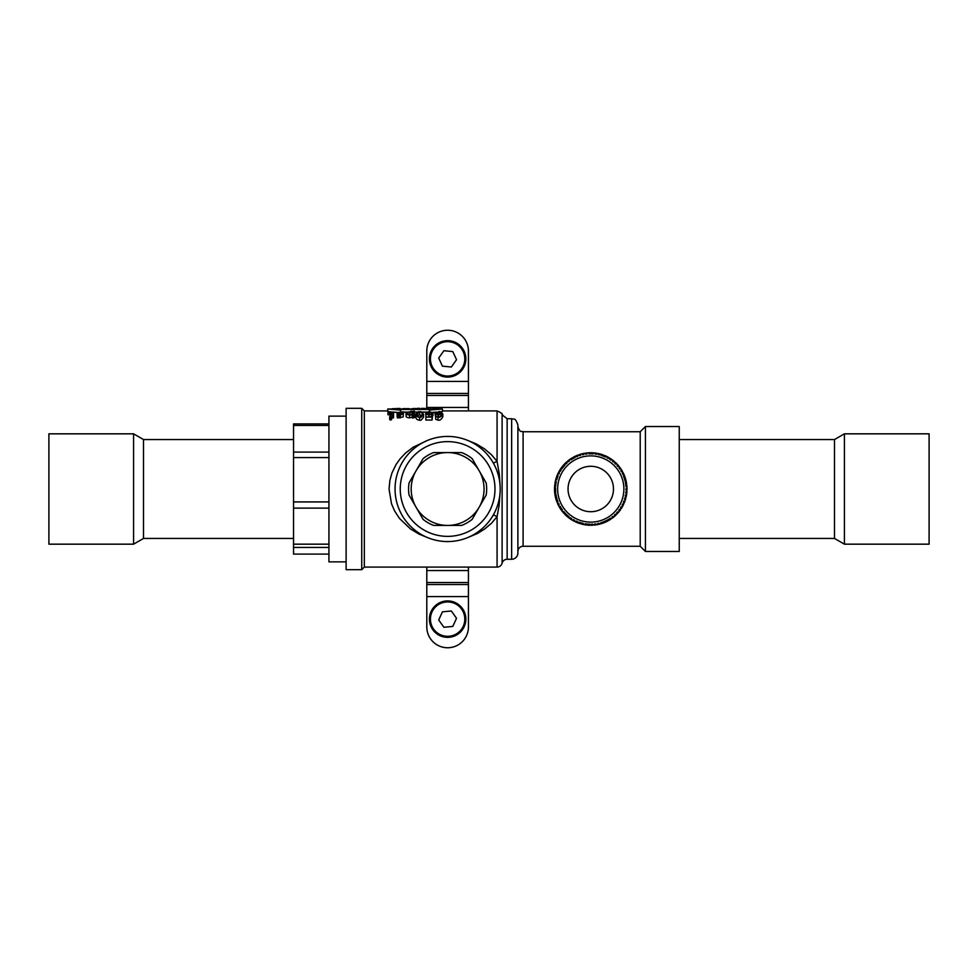 <?xml version="1.0" encoding="UTF-8"?>
<svg xmlns="http://www.w3.org/2000/svg" width="978" height="978" viewBox="0 0 978 978"><rect width="100%" height="100%" fill="white"/><g stroke="black" fill="none" stroke-linecap="round" stroke-linejoin="round"><path stroke-width="1.47" d="M610.529 458.609L610.908 460.125A35.208 35.208 0 0 0 609.856 459.416L609.856 458.804M557.484 500.491L557.191 499.611M568.352 517.496L568.108 515.956A35.208 35.208 0 0 0 569.086 516.751L567.387 515.333M603.744 521.726L602.876 522.056M609.38 518.89L608.585 519.367M624.942 480.54L625.089 481.164M612.436 461.249A35.208 35.208 0 0 1 613.414 462.044L612.436 461.249L613.646 460.882A130.575 65.281 -32.7 0 1 614.355 461.482L614.013 461.873M615.737 464.183A35.208 35.208 0 0 0 614.832 463.303L615.737 464.183L615.969 462.949A131.529 65.758 -63.5 0 0 615.296 462.313L614.942 462.704M617.045 465.565A35.208 35.208 0 0 1 617.864 466.53L617.045 465.565L618.304 465.43A130.575 65.281 -22.4 0 1 618.891 466.139L618.475 466.457M619.771 469.037A35.208 35.208 0 0 0 619.037 468.01L619.771 469.037L620.211 467.863A131.529 65.758 -53.2 0 0 619.661 467.117L619.245 467.447M620.798 470.638A35.208 35.208 0 0 1 621.446 471.726L620.798 470.638L622.069 470.724A130.575 65.281 -12.1 0 1 622.521 471.53L622.057 471.775M622.864 474.538A35.208 35.208 0 0 0 622.326 473.401L622.864 474.538L623.512 473.462A131.529 65.758 -43 0 0 623.108 472.631L622.644 472.875M623.475 475.98L623.585 476.274A35.208 35.208 0 0 1 624.037 477.484L623.597 476.298L624.832 476.604A130.575 65.281 -1.8 0 1 625.138 477.484L624.636 477.643M624.93 480.504A35.208 35.208 0 0 0 624.6 479.281L624.93 480.504L625.761 479.562A131.529 65.758 -32.7 0 0 625.504 478.67L625.003 478.829M625.345 482.362A35.208 35.208 0 0 1 625.553 483.609L625.345 482.362L626.495 482.887A130.575 65.281 8.5 0 1 626.641 483.804L626.116 483.865M625.896 486.738A35.208 35.208 0 0 0 625.798 485.491L625.896 486.738L626.886 485.968A131.529 65.758 -22.4 0 0 626.8 485.039L626.275 485.1M625.969 488.645A35.208 35.208 0 0 1 625.957 489.905L625.969 488.645L627.008 489.367A130.575 65.281 18.8 0 1 626.984 490.296L626.47 490.259M625.737 493.059A35.208 35.208 0 0 0 625.859 491.8L625.737 493.059L626.849 492.46A131.529 65.758 -12.1 0 0 626.922 491.543L626.397 491.506M625.468 494.941A35.208 35.208 0 0 1 625.235 496.176L625.468 494.941L626.36 495.834A130.575 65.281 29 0 1 626.177 496.738L625.663 496.616M624.453 499.232A35.208 35.208 0 0 0 624.795 498.022L624.453 499.232L625.651 498.853A131.529 65.758 -1.8 0 0 625.883 497.961L625.37 497.826M623.854 501.042A35.208 35.208 0 0 1 623.389 502.215L623.854 501.042L624.575 502.081A130.575 65.281 39.3 0 1 624.221 502.936L623.744 502.729M622.081 505.088A35.208 35.208 0 0 0 622.644 503.951L622.081 505.088L623.328 504.917A131.529 65.758 8.5 0 0 623.719 504.086L623.243 503.866M621.164 506.751A35.208 35.208 0 0 1 620.517 507.839L621.164 506.751L621.69 507.9A130.575 65.281 49.6 0 1 621.201 508.694L620.761 508.401M618.707 510.418A35.208 35.208 0 0 0 619.453 509.404L618.707 510.418L619.966 510.479A131.529 65.758 18.8 0 0 620.504 509.721L620.064 509.428M617.509 511.897A35.208 35.208 0 0 1 616.666 512.839L617.509 511.897L617.815 513.12A130.575 65.281 59.9 0 1 617.191 513.805L616.812 513.438M614.428 515.064A35.208 35.208 0 0 0 615.358 514.196L614.428 515.064L615.663 515.345A131.529 65.758 29 0 0 616.323 514.709L615.944 514.33M612.998 516.298A35.208 35.208 0 0 1 611.996 517.081L612.998 516.298L613.084 517.57A130.575 65.281 70.2 0 1 612.338 518.132L612.032 517.704M609.404 518.878A35.208 35.208 0 0 0 610.455 518.181L609.404 518.878L610.553 519.367A131.529 65.758 39.3 0 0 611.323 518.853L611.018 518.426M608.047 519.673L607.79 519.819A35.208 35.208 0 0 1 606.641 520.43L607.754 519.831L607.619 521.091A130.575 65.281 80.5 0 1 606.788 521.519L606.568 521.042M603.768 521.714A35.208 35.208 0 0 0 604.93 521.237L603.768 521.714L604.807 522.411A131.529 65.758 49.6 0 0 605.663 522.044L605.443 521.567M601.983 522.374A35.208 35.208 0 0 1 600.773 522.753L601.983 522.374L601.617 523.585A130.575 65.281 90.8 0 1 600.724 523.853L600.59 523.352M597.717 523.511A35.208 35.208 0 0 0 598.952 523.242L597.717 523.511L598.622 524.391A131.529 65.758 59.9 0 0 599.526 524.171L599.392 523.67M595.846 523.841A35.208 35.208 0 0 1 594.587 524L595.846 523.841L595.272 524.966A130.575 65.281 101 0 1 594.343 525.076L594.306 524.55M591.445 524.208A35.208 35.208 0 0 0 592.705 524.159L591.445 524.208L592.179 525.223A131.529 65.758 70.2 0 0 593.096 525.174L593.059 524.648M589.868 524.196L589.563 524.184A35.208 35.208 0 0 1 588.279 524.122L589.538 524.184L588.768 525.198A130.575 65.281 111.3 0 1 587.839 525.137L587.9 524.611M585.137 523.756A35.208 35.208 0 0 0 586.397 523.939L585.137 523.756L585.688 524.893A131.529 65.758 80.5 0 0 586.604 525.015L586.653 524.489M583.279 523.401A35.208 35.208 0 0 1 582.044 523.108L583.279 523.401L582.338 524.257A130.575 65.281 121.6 0 1 581.433 524.037L581.58 523.523M579.025 522.191A35.208 35.208 0 0 0 580.223 522.594L579.025 522.191L579.355 523.413A131.529 65.758 90.8 0 0 580.235 523.695L580.382 523.181M577.558 521.641L577.277 521.531A35.208 35.208 0 0 1 576.091 521.005L577.252 521.519L576.176 522.191A130.575 65.281 131.9 0 1 575.333 521.8L575.565 521.335M573.291 519.562A35.208 35.208 0 0 0 574.392 520.174L573.291 519.562L573.401 520.822A131.529 65.758 101 0 0 574.22 521.25L574.453 520.785M571.665 518.584A35.208 35.208 0 0 1 570.614 517.875L571.665 518.584L570.492 519.049L569.453 518.328A36.247 36.247 0 0 1 568.988 517.985L569.037 517.362M566.69 514.697A35.208 35.208 0 0 1 565.785 513.817L566.69 514.697L565.443 514.954A130.575 65.281 152.5 0 1 564.795 514.294L565.174 513.939M563.658 511.482A35.208 35.208 0 0 0 564.489 512.435L563.658 511.482L563.328 512.692A131.529 65.758 121.6 0 0 563.939 513.377L564.318 513.022M562.484 509.978A35.208 35.208 0 0 1 561.751 508.951L562.484 509.978L561.225 510.015A130.575 65.281 162.8 0 1 560.687 509.245L561.14 508.963M560.088 506.274A35.208 35.208 0 0 0 560.724 507.362L560.088 506.274L559.538 507.411A131.529 65.758 131.9 0 0 560.015 508.205L560.455 507.912M559.196 504.599A35.208 35.208 0 0 1 558.658 503.45L559.196 504.599L557.949 504.404A130.575 65.281 173 0 1 557.558 503.548L558.047 503.352M557.497 500.528A35.208 35.208 0 0 0 557.925 501.702L557.497 500.528L556.751 501.543A131.529 65.758 142.2 0 0 557.081 502.399L557.57 502.203M556.922 498.707A35.208 35.208 0 0 1 556.592 497.484L556.922 498.707L555.724 498.291A130.575 65.281 -176.7 0 1 555.492 497.386L556.005 497.276M555.92 494.049L555.969 494.367A35.208 35.208 0 0 0 556.189 495.638L555.969 494.391L555.052 495.259A131.529 65.758 152.5 0 0 555.223 496.176L555.749 496.066M555.724 492.509A35.208 35.208 0 0 1 555.626 491.249L555.724 492.509L554.624 491.885A130.575 65.281 -166.4 0 1 554.563 490.956L555.088 490.944M555.577 487.753L555.565 488.071A35.208 35.208 0 0 0 555.553 489.355L555.565 488.095L554.514 488.792A131.529 65.758 162.8 0 0 554.514 489.709L555.052 489.697M555.663 486.2A35.208 35.208 0 0 1 555.785 484.941L555.663 486.2L554.697 485.394A130.575 65.281 -156.1 0 1 554.795 484.465L555.321 484.538M556.286 481.824A35.208 35.208 0 0 0 556.054 483.071L556.286 481.824L555.137 482.313A131.529 65.758 173 0 0 554.978 483.23L555.492 483.303M556.726 479.978A35.208 35.208 0 0 1 557.069 478.755L556.726 479.978L555.92 479.012A130.575 65.281 -145.8 0 1 556.189 478.12L556.286 477.802A36.247 36.247 0 0 1 556.47 477.24L556.58 476.934A131.529 65.758 -176.7 0 1 556.898 476.066A36.247 36.247 0 0 1 558.255 472.949A130.575 65.281 -135.5 0 1 558.683 472.117L559.147 472.374M558.12 475.785A35.208 35.208 0 0 0 557.668 476.971L558.12 475.785L556.739 476.494M558.89 474.049A35.208 35.208 0 0 1 559.44 472.912L558.89 474.049L558.475 472.533M561.201 469.88L561.03 470.149A35.208 35.208 0 0 0 560.357 471.249L561.005 470.173L559.758 470.222A131.529 65.758 -166.4 0 0 559.282 471.017L559.746 471.274M562.069 468.596A35.208 35.208 0 0 1 562.827 467.57L562.069 468.596L561.653 467.398A130.575 65.281 -125.2 0 1 562.216 466.665L562.228 466.64M565.088 464.905L564.868 465.137A35.208 35.208 0 0 0 564.013 466.103L564.844 465.161L563.597 464.99A131.529 65.758 -156.1 0 0 562.998 465.687L563.401 466.029M566.176 463.804A35.208 35.208 0 0 1 567.093 462.936L566.176 463.804L565.969 462.545A130.575 65.281 -115 0 1 566.665 461.922L566.995 462.325M569.526 460.919A35.208 35.208 0 0 0 568.524 461.702L569.526 460.919L568.328 460.528A131.529 65.758 -145.8 0 0 567.607 461.103L567.949 461.506M571.066 459.819A35.208 35.208 0 0 1 572.13 459.122L571.066 459.819L571.091 458.548A130.575 65.281 -104.7 0 1 571.885 458.059L572.142 458.511M575.186 457.423L574.905 457.57A35.208 35.208 0 0 0 573.756 458.169L574.881 457.582L573.768 456.983A131.529 65.758 -135.5 0 0 572.961 457.423L573.218 457.875M576.592 456.763A35.208 35.208 0 0 1 577.766 456.274L576.592 456.763L576.849 455.528A130.575 65.281 -94.4 0 1 577.717 455.186L577.888 455.675M580.749 455.247A35.208 35.208 0 0 0 579.538 455.626L580.749 455.247L579.758 454.464A131.529 65.758 -125.2 0 0 578.878 454.746L579.062 455.247M582.582 454.758A35.208 35.208 0 0 1 583.817 454.477L582.582 454.758L583.047 453.584A130.575 65.281 -84.1 0 1 583.964 453.389L584.049 453.914M586.934 454A35.208 35.208 0 0 0 585.675 454.159L586.934 454L586.103 453.046A131.529 65.758 -115 0 0 585.186 453.181L585.272 453.706M588.829 453.841A35.208 35.208 0 0 1 590.089 453.792L588.829 453.841L589.502 452.777A130.575 65.281 -73.8 0 1 590.431 452.753L590.419 453.279M593.243 453.878A35.208 35.208 0 0 0 591.983 453.816L593.243 453.878L592.595 452.802A131.529 65.758 -104.7 0 0 591.678 452.765L591.666 453.291M595.137 454.061A35.208 35.208 0 0 1 596.384 454.244L595.137 454.061L595.993 453.132A130.575 65.281 -63.5 0 1 596.91 453.279L596.8 453.792M599.477 454.88A35.208 35.208 0 0 0 598.243 454.599L599.477 454.88L599.037 453.706A131.529 65.758 -94.4 0 0 598.133 453.511L598.035 454.024M600.981 455.308L601.274 455.393A35.208 35.208 0 0 1 602.509 455.809L601.299 455.406L602.314 454.636A130.575 65.281 -53.2 0 1 603.181 454.941L602.998 455.43M605.431 456.995A35.208 35.208 0 0 0 604.27 456.481L605.431 456.995L605.199 455.748A131.529 65.758 -84.1 0 0 604.355 455.393L604.159 455.882M607.13 457.826A35.208 35.208 0 0 1 608.243 458.437L607.13 457.826L608.255 457.252A130.575 65.281 -43 0 1 609.074 457.716L608.793 458.156M610.553 459.88L609.856 459.416M563.805 466.347L563.022 467.325M557.57 477.264L557.167 478.45M556.005 483.389L555.907 484M555.553 489.685L555.577 490.308M556.25 495.956L556.372 496.567M560.895 507.643L561.568 508.682M564.697 512.668L565.553 513.584M603.976 456.359L602.803 455.919M591.666 453.804L591.042 453.792M573.487 458.327L572.411 458.951M580.529 522.692L581.727 523.034M587.949 524.098L587.326 524.037M605.223 521.103L606.348 520.565M625.761 485.161L625.688 484.55M624.514 478.976L624.135 477.79M610.138 458.364A131.529 65.758 -73.8 0 1 610.908 458.865A36.247 36.247 0 0 1 613.646 460.882L614.001 461.188M426.799 626.935A20.819 20.819 0 0 0 447.618 647.754A20.819 20.819 0 0 0 468.438 626.935L468.438 596.58L426.799 596.58L426.799 626.935M426.799 407.447L468.438 407.447L468.438 395.442L426.799 395.442L426.799 408.315M426.799 567.081L426.799 570.553L468.438 570.553L468.438 596.58M468.438 407.447L468.438 410.919M468.438 567.081L468.438 570.553M468.438 582.558L426.799 582.558L426.799 584.563L468.438 584.563M468.438 381.42L468.438 351.065A20.819 20.819 0 0 0 447.618 330.246A20.819 20.819 0 0 0 426.799 351.065L426.799 393.437L468.438 393.437L468.438 381.42L426.799 381.42M468.438 395.442L468.438 393.437M426.799 596.58L426.799 584.563M426.799 582.558L426.799 570.553M426.799 395.442L426.799 393.437M447.618 541.567A52.567 52.567 0 0 1 395.051 489A52.567 52.567 0 0 1 447.618 436.432A52.567 52.567 0 0 1 500.186 489A52.567 52.567 0 0 1 447.618 541.567M461.628 525.43L433.609 525.43A39.034 39.034 0 0 1 423.071 519.355L409.061 495.076A39.034 39.034 0 0 1 409.061 482.924L423.071 458.645A39.034 39.034 0 0 1 433.609 452.569L461.628 452.569A39.034 39.034 0 0 1 472.166 458.645L486.176 482.924A39.034 39.034 0 0 1 486.176 495.076L472.166 519.355A39.034 39.034 0 0 1 461.628 525.43M479.171 507.215A36.43 36.43 0 0 1 416.066 507.215A36.43 36.43 0 0 1 447.618 452.569A36.43 36.43 0 0 1 479.171 507.215M679.245 538.45L834.503 538.45L834.503 439.55L679.245 439.55M834.503 538.45L844.417 544.171L844.417 433.829L834.503 439.55M844.417 544.171L929.1 544.171L929.1 433.829L844.417 433.829M293.547 439.55L143.497 439.55L143.497 538.45L293.547 538.45M143.497 439.55L133.583 433.829L133.583 544.171L143.497 538.45M133.583 433.829L48.9 433.829L48.9 544.171L133.583 544.171M645.419 551.458L679.245 551.458L679.245 426.542L645.419 426.542L645.419 551.458L640.211 546.262L523.096 546.262A5.208 5.208 0 0 0 517.888 551.458M361.738 408.315L346.114 408.315L346.114 569.685L361.738 569.685L361.738 408.315L364.329 410.919L364.329 567.081L361.738 569.685M442.411 409L429.403 410.112L429.403 409.464L400.772 409.464L400.772 410.112L387.765 409L442.411 409L442.411 411.616L439.122 411.86M387.765 409L387.765 411.616L390.943 411.848M391.286 414.953L393.535 414.745L393.535 412.019L391.286 412.215L391.286 414.562L393.535 415.002L390.21 415.247L390.21 412.203L387.96 411.848L397.08 412.386M400.772 410.112L400.772 411.86M403.425 412.105L407.459 412.105M414.342 412.105L417.582 412.105M421.64 412.105L426.983 412.105M429.403 410.112L429.403 411.848M432.777 412.423L436.481 412.08M400.051 408.437L397.056 408.523M397.056 408.584L392.239 408.731M409.171 408.645L402.936 408.645M417.557 408.315L419.696 408.315L417.557 408.645M417.557 408.547L414.794 408.645M414.794 408.437L411.665 408.78M427.875 408.645L421.652 408.645M428.254 408.596L421.652 408.315M433.303 408.535L432.533 408.511M433.303 408.315L438.767 408.78M390.662 417.105L390.662 420.039L391.64 419.599L391.64 416.677L389.684 416.677L389.684 419.599L390.662 420.039M389.684 416.677L391.64 416.677M391.286 412.215L391.286 414.562M391.958 412.019L391.958 414.745M387.96 412.019L387.96 414.745L390.21 414.953M389.537 412.019L389.537 414.745M390.21 415.247L390.21 416.286M390.369 415.247L390.369 416.249M391.64 417.899L393.535 417.851L393.535 415.002M392.789 415.039L392.789 417.887M401.151 413.706L396.982 412.643L403.364 411.848A81.064 6.015 90 0 1 403.584 412.838L397.875 412.496L403.229 414.097L403.229 416.909L397.459 417.936A78.815 8.729 90 0 0 397.166 416.775L397.166 413.975L400.234 414.855L402.337 414.269L401.151 413.706L401.151 414.806M400.051 412.019L400.051 413.144M403.132 412.838L403.132 413.877M403.229 415.601L403.584 412.838M396.982 412.643L397.166 415.662M398.401 413.315L398.401 414.525M399.806 413.535L399.806 414.843M403.229 414.097L397.459 415.088L397.459 417.936M397.459 415.088A81.455 9.022 -90 0 0 397.166 413.975M398.217 414.929L398.217 417.777M399.036 415.027L399.036 417.875M400.308 415.088L400.308 417.936M409.317 414.77L410.1 414.758M412.141 411.408L414.342 411.078L413.205 411.408L413.205 414.427L414.342 414.929L409.562 415.002C407.129 414.794 405.968 414.232 406.078 413.315C405.589 412.704 406.775 412.215 409.635 411.848L412.141 412.178L412.141 411.408L412.141 412.178M412.141 414.061L412.141 412.508L409.88 412.019C407.496 412.423 406.64 412.863 407.325 413.339L409.586 414.782L412.141 414.061L412.141 412.508M409.88 412.019L409.88 414.745M411.383 411.225L411.383 411.995M406.078 413.315L406.078 416.102C405.992 417.056 407.154 417.643 409.562 417.851L412.141 417.215M409.562 415.002L409.562 417.851M412.141 415.088L412.288 417.936L414.342 417.777L414.342 414.929M412.288 415.088L412.288 417.936M413.657 414.929L413.657 417.777M413.205 414.427L414.342 413.926L414.342 411.225M413.89 411.225L413.89 413.926M410.858 411.225L410.858 411.909M417.459 415.674L419.586 414.745L421.75 415.65M415.711 414.207C417.533 411.921 418.829 411.139 419.586 411.848C420.736 411.286 422.056 412.068 423.547 414.207C422.007 416.811 420.687 417.814 419.586 417.203C417.435 417.178 416.139 416.176 415.711 414.207L415.711 417.019C416.176 419.097 417.459 420.137 419.586 420.137C420.491 420.858 421.811 419.819 423.547 417.019L423.547 414.207M417.129 414.207C418.119 416.677 418.939 417.582 419.586 416.934C422.239 415.112 423.083 414.207 422.129 414.207C422.472 413.132 421.616 412.41 419.586 412.019L417.129 414.207M419.586 412.019L419.586 414.745M419.586 417.203L419.586 420.137M428.926 414.929C426.518 414.574 425.43 414.036 425.687 413.339C426.359 412.251 427.643 411.762 429.538 411.848L432.997 412.753L429.415 412.019L426.934 413.291L429.208 414.623L432.459 414.012A80.868 4.462 90 0 0 432.08 417.105L425.87 417.105L431.555 416.579A80.905 4.878 -90 0 1 431.86 414.317L428.926 414.929L428.926 416.579M425.87 417.105L425.87 420.039L432.08 420.039A78.252 4.328 -90 0 1 432.459 416.824L432.459 414.012M432.08 417.105L432.08 420.039M429.415 412.019L429.415 414.623M431.212 412.863L431.212 414.317M431.995 413.156L431.995 413.987M431.995 415.931L432.997 415.516L432.997 412.753M425.687 413.339L425.98 416.848M441.371 414.122L438.401 414.929C435.992 414.819 434.843 414.293 434.953 413.352L438.609 411.848C439.049 411.017 440.442 411.726 442.802 413.963C441.433 416.542 439.843 417.618 438.022 417.203L435.675 416.396L438.266 416.934C439.99 417.056 441.029 416.127 441.371 414.122M438.437 414.623L441.371 413.682L438.596 412.019L436.2 413.364L438.437 414.623M438.596 412.019L438.596 414.623M438.401 414.929L438.401 416.921M435.675 416.396L435.675 419.293L438.022 420.137C439.892 420.552 441.481 419.428 442.802 416.762L442.802 413.963M438.022 417.203L438.022 420.137M434.953 413.352L435.675 417.19M468.242 440.638L476.237 443.914L484.416 448.804L491.396 454.684L497.068 461.323A10.416 3.179 -32.4 0 1 493.34 463.059M442.411 410.919L497.068 410.919L497.068 461.323L499.293 474.085L500.051 485.198M500.051 492.802L499.086 505.614L497.068 516.677L491.518 523.206L484.672 529.012L477.435 533.475L468.242 537.362M493.34 514.941A10.416 3.179 -147.6 0 1 497.068 516.677L497.068 567.081L364.329 567.081M426.995 537.362L419.085 534.122L410.552 529L399.464 518.413L394.623 510.981L391.506 503.768L389.061 489.086L389.867 480.479L391.921 473.046L396.041 464.538L400.246 458.633L405.723 452.9L413.181 447.215L426.995 440.638M511.641 559.269L511.641 418.731C513.572 419.941 515.003 416.506 517.888 424.978L517.888 553.022A6.247 6.247 0 0 1 511.641 559.269L507.142 559.269A5.208 5.208 0 0 0 502.105 563.169A5.208 5.208 0 0 1 497.068 567.081M523.096 546.262L523.096 431.738L640.211 431.738L640.211 546.262M328.938 554.098L293.547 554.098L293.547 547.448L328.938 547.448M328.938 544.171L293.547 544.171L293.547 508.108L328.938 508.108M293.547 547.448L293.547 544.171M328.938 501.922L293.547 501.922L293.547 423.902L328.938 423.902M293.547 508.108L293.547 501.922M328.938 452.105L293.547 452.105M293.547 457.57L328.938 457.57M346.114 416.127L328.938 416.127L328.938 561.873L346.114 561.873M293.547 425.442L328.938 425.442M602.509 455.809L603.181 454.941M602.754 454.794L602.314 454.636A36.247 36.247 0 0 0 599.037 453.706L598.585 453.609M604.27 456.481L604.355 455.393M604.783 455.565L605.199 455.748A36.247 36.247 0 0 1 608.255 457.252L608.671 457.484M595.626 453.083A144.805 72.396 -84.1 0 0 594.306 452.924A144.683 72.335 -84.1 0 0 592.986 452.814M608.243 458.437L609.074 457.716M601.959 454.525A144.805 72.396 -73.8 0 0 600.688 454.134A144.683 72.335 -73.8 0 0 599.416 453.792M613.414 462.044L614.355 461.482M614.832 463.303L615.296 462.313M615.627 462.631L615.969 462.949A36.247 36.247 0 0 1 618.304 465.43L618.597 465.785M607.937 457.081A144.805 72.396 -63.5 0 0 606.763 456.469A144.683 72.335 -63.5 0 0 605.553 455.907M617.864 466.53L618.891 466.139M619.037 468.01L619.661 467.117M619.942 467.496L620.211 467.863A36.247 36.247 0 0 1 622.069 470.724L622.301 471.127M613.365 460.65A144.805 72.396 -53.2 0 0 612.314 459.843A144.683 72.335 -53.2 0 0 611.226 459.085M621.446 471.726L622.521 471.53M622.326 473.401L623.108 472.631M623.316 473.046L623.512 473.462A36.247 36.247 0 0 1 624.832 476.604L624.979 477.044M618.059 465.149A144.805 72.396 -43 0 0 617.167 464.159A144.683 72.335 -43 0 0 616.238 463.217M624.037 477.484L625.138 477.484M625.235 477.79A36.247 36.247 0 0 1 625.419 478.352L624.6 479.281M625.639 479.11L625.761 479.562A36.247 36.247 0 0 1 626.495 482.887L626.568 483.34M621.874 470.406A144.805 72.396 -32.7 0 0 621.177 469.281A144.683 72.335 -32.7 0 0 620.431 468.181M625.553 483.609L626.641 483.804M625.798 485.491L626.8 485.039M626.837 485.504L626.886 485.968A36.247 36.247 0 0 1 627.008 489.367L627.008 489.831M624.697 476.262A144.805 72.396 -22.4 0 0 624.208 475.027A144.683 72.335 -22.4 0 0 623.683 473.817M625.957 489.905L626.984 490.296M625.859 491.8L626.922 491.543M626.886 491.995L626.849 492.46A36.247 36.247 0 0 1 626.36 495.834L626.275 496.286M626.433 482.521A144.805 72.396 -12.1 0 0 626.164 481.225A144.683 72.335 -12.1 0 0 625.859 479.929M625.235 496.176L626.177 496.738M624.795 498.022L625.883 497.961M625.773 498.401L625.651 498.853A36.247 36.247 0 0 1 624.575 502.081L624.404 502.509M627.008 489A144.805 72.396 -1.8 0 0 626.984 487.667A144.683 72.335 -1.8 0 0 626.91 486.347M623.389 502.215L624.221 502.936M622.644 503.951L623.719 504.086M623.524 504.501L623.328 504.917A36.247 36.247 0 0 1 621.69 507.9L621.446 508.303M626.433 495.467A144.805 72.396 8.5 0 0 626.641 494.159A144.683 72.335 8.5 0 0 626.812 492.851M620.517 507.839L621.201 508.694M619.453 509.404L620.504 509.721M620.235 510.1L619.966 510.479A36.247 36.247 0 0 1 617.815 513.12L617.509 513.474M624.697 501.738A144.805 72.396 18.8 0 0 625.15 500.479A144.683 72.335 18.8 0 0 625.541 499.22M616.666 512.839L617.191 513.805M615.358 514.196L616.323 514.709M615.993 515.027L615.663 515.345A36.247 36.247 0 0 1 613.084 517.57L612.705 517.851M621.886 507.594A144.805 72.396 29 0 0 622.546 506.445A144.683 72.335 29 0 0 623.157 505.271M611.996 517.081L612.338 518.132M610.455 518.181L611.323 518.853M610.944 519.11L610.553 519.367A36.247 36.247 0 0 1 607.619 521.091L607.204 521.311M618.059 512.851A144.805 72.396 39.3 0 0 618.915 511.836A144.683 72.335 39.3 0 0 619.734 510.785M606.641 520.43L606.788 521.519M606.494 521.653A36.247 36.247 0 0 1 605.957 521.91L604.93 521.237M605.235 522.24L604.807 522.411A36.247 36.247 0 0 1 601.617 523.585L601.177 523.719M613.365 517.338A144.805 72.396 49.6 0 0 614.392 516.494A144.683 72.335 49.6 0 0 615.382 515.614M600.773 522.753L600.724 523.853M600.406 523.939A36.247 36.247 0 0 1 599.844 524.098L598.952 523.242M599.074 524.281L598.622 524.391A36.247 36.247 0 0 1 595.272 524.966L594.807 525.027M607.949 520.919A144.805 72.396 59.9 0 0 609.098 520.272A144.683 72.335 59.9 0 0 610.235 519.575M594.587 524L594.343 525.076M592.705 524.159L593.096 525.174M592.644 525.198L592.179 525.223A36.247 36.247 0 0 1 588.768 525.198L588.304 525.162M601.971 523.474A144.805 72.396 70.2 0 0 603.218 523.047A144.683 72.335 70.2 0 0 604.453 522.57M588.279 524.122L587.839 525.137M587.521 525.1A36.247 36.247 0 0 1 586.934 525.052L586.397 523.939M586.14 524.954L585.688 524.893A36.247 36.247 0 0 1 582.338 524.257L581.886 524.147M595.626 524.917A144.805 72.396 80.5 0 0 596.947 524.721A144.683 72.335 80.5 0 0 598.243 524.465M582.044 523.108L581.433 524.037M580.223 522.594L580.235 523.695M579.795 523.548L579.355 523.413A36.247 36.247 0 0 1 576.176 522.191L575.761 521.995M589.135 525.21A144.805 72.396 90.8 0 0 590.467 525.247A144.683 72.335 90.8 0 0 591.788 525.235M576.091 521.005L575.333 521.8M574.392 520.174L574.22 521.25M573.805 521.042L573.401 520.822A36.247 36.247 0 0 1 570.492 519.049M582.705 524.342A144.805 72.396 101 0 0 584 524.611A144.683 72.335 101 0 0 585.309 524.831M576.519 522.338A144.805 72.396 111.3 0 0 577.741 522.839A144.683 72.335 111.3 0 0 578.988 523.291M565.785 513.817L564.795 514.294M565.113 514.624L565.443 514.954A36.247 36.247 0 0 0 567.998 517.203A131.529 65.758 111.3 0 0 568.719 517.778L569.086 516.751M564.489 512.435L563.939 513.377M563.634 513.034L563.328 512.692A36.247 36.247 0 0 1 561.225 510.015L560.956 509.636M561.751 508.951L560.687 509.245M560.516 508.976A36.247 36.247 0 0 1 560.186 508.474L560.724 507.362M559.771 507.802L559.538 507.411A36.247 36.247 0 0 1 557.949 504.404L557.753 503.976M565.712 515.21A144.805 72.396 131.9 0 0 566.69 516.103A144.683 72.335 131.9 0 0 567.692 516.959M558.658 503.45L557.558 503.548M557.925 501.702L557.081 502.399M556.91 501.971L556.751 501.543A36.247 36.247 0 0 1 555.724 498.291L555.602 497.839M561.433 510.308A144.805 72.396 142.2 0 0 562.24 511.372A144.683 72.335 142.2 0 0 563.071 512.399M556.592 497.484L555.492 497.386M556.189 495.638L555.223 496.176M555.137 495.724L555.052 495.259A36.247 36.247 0 0 1 554.624 491.885L554.587 491.421M558.108 504.734A144.805 72.396 152.5 0 0 558.695 505.919A144.683 72.335 152.5 0 0 559.343 507.081M555.626 491.249L554.55 490.626A36.247 36.247 0 0 1 554.526 490.039L554.514 489.709M554.514 489.244L554.514 488.792A36.247 36.247 0 0 1 554.697 485.394L554.746 484.929M555.822 498.646A144.805 72.396 162.8 0 0 556.201 499.917A144.683 72.335 162.8 0 0 556.616 501.176M555.785 484.941L554.795 484.465M556.054 483.071L554.978 483.23M555.052 482.777L555.137 482.313A36.247 36.247 0 0 1 555.92 479.012L556.042 478.56M554.66 492.252A144.805 72.396 173 0 0 554.795 493.572A144.683 72.335 173 0 0 554.991 494.88M555.418 497.068A36.247 36.247 0 0 1 555.296 496.494L555.235 496.188M554.66 485.76A144.805 72.396 -176.7 0 0 554.563 487.081A144.683 72.335 -176.7 0 0 554.514 488.401M555.822 479.354A144.805 72.396 -166.4 0 0 555.492 480.638A144.683 72.335 -166.4 0 0 555.211 481.934M590.089 453.792L590.761 452.753A36.247 36.247 0 0 1 591.348 452.753L591.983 453.816M592.142 452.777L592.595 452.802A36.247 36.247 0 0 1 595.993 453.132L596.446 453.193M589.966 452.753L589.502 452.777A36.247 36.247 0 0 0 586.103 453.046L585.651 453.107M589.135 452.79A144.805 72.396 -94.4 0 0 587.815 452.875A144.683 72.335 -94.4 0 0 586.494 452.997M596.384 454.244L596.91 453.279M598.243 454.599L598.133 453.511M582.692 453.658A144.805 72.396 -104.7 0 0 581.409 453.975A144.683 72.335 -104.7 0 0 580.125 454.342M576.507 455.675A144.805 72.396 -115 0 0 575.296 456.213A144.683 72.335 -115 0 0 574.11 456.799M577.766 456.274L577.717 455.186M577.277 455.345L576.849 455.528A36.247 36.247 0 0 0 573.768 456.983L573.365 457.203M579.538 455.626L578.878 454.746M579.318 454.599L579.758 454.464A36.247 36.247 0 0 1 583.047 453.584L583.499 453.486M583.817 454.477L583.964 453.389M585.675 454.159L585.186 453.181M572.13 459.122L571.885 458.059M571.494 458.303L571.091 458.548A36.247 36.247 0 0 0 568.328 460.528L567.961 460.809M573.756 458.169L572.961 457.423M570.785 458.743A144.805 72.396 -125.2 0 0 569.697 459.501A144.683 72.335 -125.2 0 0 568.634 460.283M567.093 462.936L566.665 461.922M557.668 476.971L556.47 477.24M559.44 472.912L558.683 472.117M559.514 470.626L559.758 470.222A36.247 36.247 0 0 1 561.653 467.398L561.934 467.032M564.013 466.103L562.998 465.687M562.827 467.57L562.411 466.408A36.247 36.247 0 0 1 562.79 465.944L562.986 465.699M560.357 471.249L559.123 471.31A36.247 36.247 0 0 0 558.841 471.824L558.695 472.093M563.304 465.332L563.597 464.99A36.247 36.247 0 0 1 565.969 462.545L566.311 462.227M563.866 464.697A144.683 72.335 -135.5 0 1 564.771 463.731A144.805 72.396 -135.5 0 1 565.712 462.802M571.91 519.966A144.683 72.335 121.6 0 0 573.059 520.638M558.096 473.279A144.805 72.396 -156.1 0 0 557.546 474.477A144.683 72.335 -156.1 0 0 557.032 475.699M570.614 517.875L569.453 518.328M555.553 489.355L554.526 490.039M568.524 461.702L567.607 461.103M557.069 478.755L556.286 477.802M559.954 469.892A144.683 72.335 -145.8 0 1 560.675 468.78A144.805 72.396 -145.8 0 1 561.433 467.692M572.142 516.396A33.13 33.13 0 0 1 563.365 470.381A33.13 33.13 0 0 1 609.38 461.604A33.13 33.13 0 0 1 618.157 507.619A33.13 33.13 0 0 1 572.142 516.396A33.13 33.13 0 0 1 563.365 470.381A33.13 33.13 0 0 1 609.38 461.604A33.13 33.13 0 0 1 618.157 507.619A33.13 33.13 0 0 1 572.142 516.396M456.53 359.721L452.802 351.579L443.89 350.723L438.706 358.021L442.435 366.163L451.347 367.007L456.53 359.721M464.183 351.285A18.215 18.215 0 0 1 455.198 375.442A18.215 18.215 0 0 1 431.053 366.444A18.215 18.215 0 0 1 440.039 342.3A18.215 18.215 0 0 1 464.183 351.285A18.215 18.215 0 0 1 455.198 375.442A18.215 18.215 0 0 1 431.053 366.444A18.215 18.215 0 0 1 440.039 342.3A18.215 18.215 0 0 1 464.183 351.285M442.435 611.837L438.706 619.979L443.89 627.277L452.802 626.421L456.53 618.279L451.347 610.993L442.435 611.837M431.053 611.556A18.215 18.215 0 0 1 455.198 602.558A18.215 18.215 0 0 1 464.183 626.715A18.215 18.215 0 0 1 440.039 635.7A18.215 18.215 0 0 1 431.053 611.556A18.215 18.215 0 0 1 455.198 602.558A18.215 18.215 0 0 1 464.183 626.715A18.215 18.215 0 0 1 440.039 635.7A18.215 18.215 0 0 1 431.053 611.556M447.618 536.372A47.372 47.372 0 0 0 494.99 489A47.372 47.372 0 0 0 447.618 441.628A47.372 47.372 0 0 0 400.246 489A47.372 47.372 0 0 0 447.618 536.372M502.105 563.169L502.105 414.831L507.142 418.731L507.142 559.269M577.998 507.79A22.714 22.714 0 0 1 571.971 476.237A22.714 22.714 0 0 1 603.524 470.21A22.714 22.714 0 0 1 609.551 501.763A22.714 22.714 0 0 1 577.998 507.79M463.242 351.725A17.176 17.176 0 0 0 440.467 343.254A17.176 17.176 0 0 0 431.995 366.016A17.176 17.176 0 0 0 454.77 374.488A17.176 17.176 0 0 0 463.242 351.725M431.995 611.983A17.176 17.176 0 0 0 440.467 634.746A17.176 17.176 0 0 0 463.242 626.275A17.176 17.176 0 0 0 454.77 603.512A17.176 17.176 0 0 0 431.995 611.983M640.211 431.738L645.419 426.542M364.329 410.919L387.765 410.919M507.142 418.731L511.641 418.731M502.105 414.831C503.144 414.171 501.457 412.875 497.068 410.919M523.096 431.738C521.531 430.748 520.345 433.633 517.888 426.542M432.533 408.315L433.535 408.315"/></g></svg>
